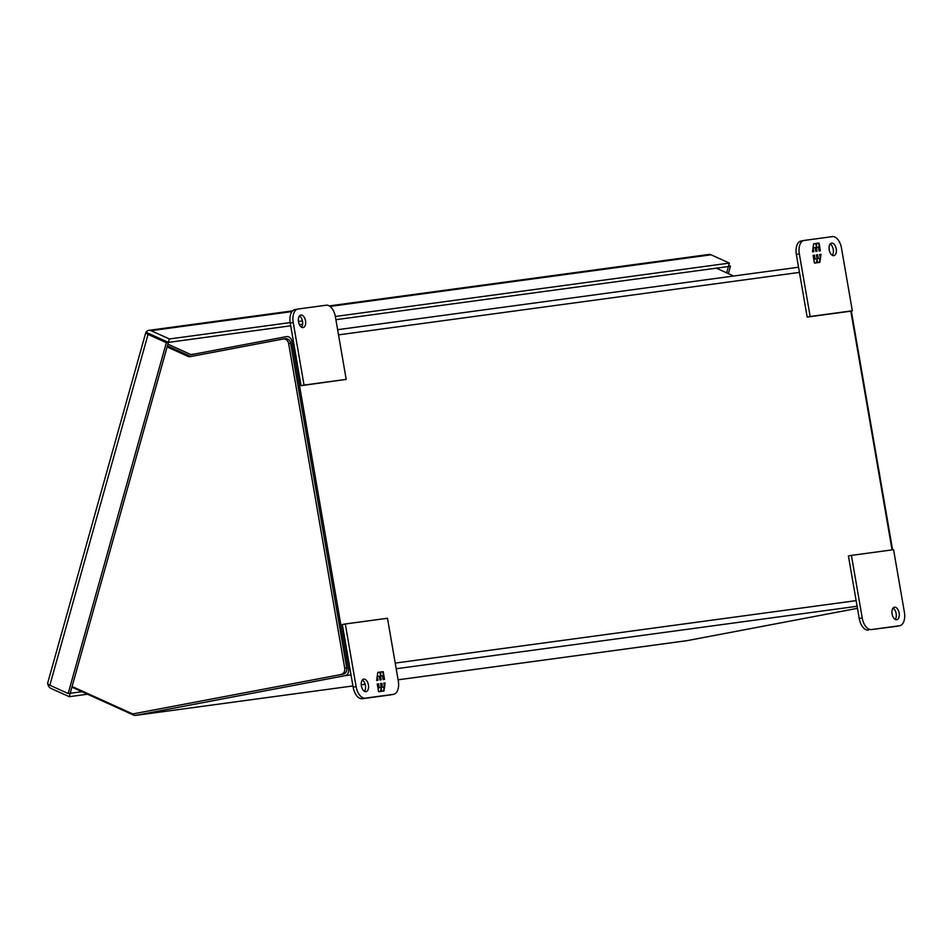 <?xml version="1.0" encoding="UTF-8"?>
<svg xmlns="http://www.w3.org/2000/svg" width="952" height="952" viewBox="0 0 952 952"><rect width="100%" height="100%" fill="white"/><g stroke="black" fill="none" stroke-linecap="round" stroke-linejoin="round"><path stroke-width="1.43" d="M832.298 255.303A6.355 3.546 79.3 0 0 833.25 249.472A6.355 3.546 79.3 0 0 830.156 244.021M829.204 249.852A6.355 3.546 -100.7 0 1 831.536 243.141A6.355 3.546 -100.7 0 1 836.237 248.9A6.355 3.546 -100.7 0 1 833.904 255.624A6.355 3.546 -100.7 0 1 829.204 249.852M807.165 317.075L810.152 316.504L799.335 253.898A12.709 7.092 -100.7 0 1 804 240.463A12.709 7.092 -100.7 0 1 804.202 240.428L832.322 236.62A12.709 7.092 -100.7 0 1 841.508 248.186L852.326 310.792L849.339 311.363L807.165 317.075L796.348 254.47A12.709 7.092 -100.7 0 1 801.013 241.035A12.709 7.092 -100.7 0 1 801.215 240.999L803.786 240.511M852.326 310.792L810.152 316.504M820.374 250.757L819.041 243.034L816.816 243.331L816.388 246.282L815.9 243.462L813.651 243.76L812.484 251.828L813.817 251.649L813.151 247.782L815.15 247.508L815.816 251.376L817.042 251.209L816.376 247.341L818.375 247.08L819.041 250.935L820.374 250.757M813.103 255.386L814.436 263.109L816.661 262.811L817.09 259.86L817.578 262.681L819.815 262.383L820.993 254.315L819.66 254.493L820.327 258.361L818.327 258.635L817.661 254.767L816.423 254.934L817.09 258.801L815.091 259.075L814.424 255.207L813.103 255.386M816.816 243.355L819.041 243.034M818.625 243.117L819.958 250.816M816.626 251.268L816.376 247.341M812.913 248.9L813.389 251.697M813.651 243.783L815.9 243.462M815.483 243.534L816.388 246.282M813.103 255.41L814.424 255.207M814.008 255.291L815.091 259.075M814.674 259.146L817.09 258.801M816.435 254.957L817.661 254.767M817.244 254.85L818.327 258.635M817.911 258.706L820.327 258.361M819.66 254.517L820.993 254.315M820.576 254.398L820.148 257.326M819.993 258.42L819.41 262.443M816.245 262.871L817.09 259.86M298.5 321.776A6.355 3.546 -100.7 0 1 300.82 315.053A6.355 3.546 -100.7 0 1 305.521 320.824A6.355 3.546 -100.7 0 1 303.188 327.548A6.355 3.546 -100.7 0 1 298.5 321.776M301.582 327.226A6.355 3.546 79.3 0 0 302.534 321.395A6.355 3.546 79.3 0 0 299.452 315.945M326.203 305.211L298.095 309.019A12.709 7.092 79.3 0 0 297.881 309.055A12.709 7.092 79.3 0 0 293.228 322.49L304.033 385.096L346.207 379.384L335.401 316.778A12.709 7.092 79.3 0 0 326.203 305.211M297.678 309.102L295.108 309.59A12.709 7.092 79.3 0 0 294.894 309.614A12.709 7.092 79.3 0 0 290.241 323.061L301.046 385.667L346.207 379.384M304.033 385.096L301.046 385.667M899.128 612.993A6.355 3.546 -100.7 0 1 896.796 619.716A6.355 3.546 -100.7 0 1 892.095 613.945A6.355 3.546 -100.7 0 1 894.428 607.221A6.355 3.546 -100.7 0 1 899.128 612.993M895.189 619.395A6.355 3.546 79.3 0 0 896.141 613.564A6.355 3.546 79.3 0 0 893.047 608.114M871.413 629.558L899.533 625.75A12.709 7.092 79.3 0 0 899.735 625.714A12.709 7.092 79.3 0 0 904.4 612.279L893.583 549.673L851.409 555.397L862.226 617.991A12.709 7.092 79.3 0 0 871.413 629.558L896.546 626.321A12.709 7.092 79.3 0 0 896.748 626.285A12.709 7.092 79.3 0 0 896.962 626.237M851.409 555.397L848.422 555.956L859.239 618.562A12.709 7.092 79.3 0 0 868.426 630.129M364.473 691.319A6.355 3.546 79.3 0 0 365.425 685.488A6.355 3.546 79.3 0 0 362.331 680.037M368.412 684.916A6.355 3.546 -100.7 0 1 366.08 691.64A6.355 3.546 -100.7 0 1 361.379 685.868A6.355 3.546 -100.7 0 1 363.712 679.145A6.355 3.546 -100.7 0 1 368.412 684.916M390.844 694.829A12.709 7.092 -100.7 0 1 390.641 694.877A12.709 7.092 -100.7 0 1 390.439 694.912L362.319 698.72A12.709 7.092 -100.7 0 1 353.132 687.154L342.315 624.548L345.302 623.976L387.476 618.264L398.293 680.87A12.709 7.092 -100.7 0 1 393.628 694.306A12.709 7.092 -100.7 0 1 393.426 694.341L365.306 698.149A12.709 7.092 -100.7 0 1 356.107 686.582L345.302 623.976M377.254 684.012L378.587 691.735L380.812 691.438L381.24 688.486L381.728 691.319L383.965 691.009L385.143 682.941L383.811 683.131L384.477 686.987L382.478 687.261L381.812 683.393L380.574 683.56L381.24 687.427L379.241 687.701L378.575 683.833L377.254 684.012L378.575 683.833M384.525 679.383L383.192 671.66L380.967 671.957L380.538 674.92L380.05 672.088L377.801 672.386L376.635 680.454L377.968 680.275L377.289 676.408L379.301 676.134L379.967 680.002L381.193 679.835L380.526 675.968L382.525 675.706L383.192 679.561L384.525 679.383M378.158 683.917L379.241 687.701M378.825 687.772L381.24 687.427M380.586 683.584L381.812 683.393M381.395 683.476L382.478 687.261M382.061 687.332L384.477 686.987M383.811 683.143L385.143 682.941M384.727 683.024L384.299 685.952M384.144 687.047L383.561 691.069M380.395 691.497L381.24 688.486M380.967 671.981L383.192 671.66M382.775 671.743L384.108 679.442M380.776 679.895L380.526 675.968M377.063 677.526L377.539 680.335M377.801 672.409L380.05 672.088M379.634 672.16L380.538 674.92M167.885 344.16L190.757 354.525A1.833 1.523 82.3 0 0 191.542 354.632L286.433 336.627A5.486 4.558 82.3 0 1 286.623 336.603A5.486 4.558 82.3 0 1 291.847 341.185L348.539 669.423A5.486 4.558 82.3 0 1 344.993 675.682L135.874 715.345A5.486 4.558 82.3 0 1 135.672 715.38A5.486 4.558 82.3 0 1 133.506 715.047L71.9 687.13M716.237 268.131L733.635 276.02M850.814 311.078L892.06 549.887M857.466 608.328L687.142 640.636L398.103 679.811L686.939 640.672A5.486 4.558 -97.7 0 0 687.142 640.636M851.326 310.983L892.583 549.816M167.409 345.873L189.9 356.06A5.486 4.558 -97.7 0 0 191.352 356.417M283.625 338.936L285.255 338.722A5.486 4.558 82.3 0 1 285.445 338.686A5.486 4.558 82.3 0 1 290.657 343.279L346.73 667.876A5.486 4.558 82.3 0 1 343.184 674.135L133.899 713.726L343.184 674.135M72.078 686.487L131.543 713.429A5.486 4.558 82.3 0 0 133.708 713.762L135.731 713.488M346.73 667.876L344.707 668.149A5.486 4.558 82.3 0 1 341.161 674.409M344.707 668.149L288.635 343.553L290.657 343.279M189.9 356.06L187.865 356.334A5.486 4.558 -97.7 0 0 190.043 356.667A5.486 4.558 -97.7 0 0 190.233 356.631L283.232 338.995A5.486 4.558 82.3 0 1 283.422 338.96A5.486 4.558 82.3 0 1 288.635 343.553M187.865 356.334L167.112 346.921M47.778 683.108A5.486 1.416 15.6 0 0 47.6 683.346A5.486 1.416 15.6 0 0 49.849 685.238L148.048 334.402A5.486 1.416 -164.4 0 1 145.799 332.51A5.486 1.416 -164.4 0 1 145.977 332.272L168.373 342.422L70.186 693.258L68.163 693.532L49.849 685.238M146.001 332.284L146.001 332.224A5.486 4.558 82.3 0 1 148.893 330.344A5.486 4.558 82.3 0 1 151.059 330.677L292.002 311.578M330.023 306.425L711.049 254.791A5.486 4.558 -97.7 0 0 708.883 254.458L329.249 305.901M87.536 694.222L69.246 696.697L50.932 688.403A5.486 4.558 82.3 0 1 47.862 683.976M148.048 334.402L166.35 342.696L168.373 342.422M166.35 342.696L68.163 693.532M711.049 254.791L729.363 263.085L728.351 266.489M290.158 322.597L169.361 338.971L151.059 330.677M729.363 263.085L335.342 316.48M302.45 320.931L298.452 321.478M169.361 338.971L168.409 342.375L146.001 332.224M728.375 273.629L730.446 266.251L728.697 265.453M730.446 266.251L335.901 319.682M69.246 696.697L70.139 693.258M302.653 324.18L299.392 324.62M290.717 325.798L168.409 342.375M150.107 334.081L149.166 334.997M728.423 266.524L726.65 272.855M81.967 691.699L70.198 693.294M796.348 254.47L799.335 253.898M290.241 323.061L293.228 322.49M899.533 625.75L896.546 626.321M862.226 617.991L859.239 618.562M356.107 686.582L353.132 687.154M362.319 698.72L365.306 698.149M390.439 694.912L393.426 694.341M856.145 600.629L395.223 663.092M350.027 669.22L348.539 669.423M344.993 675.682L351.002 674.861M396.199 668.744L857.121 606.281M291.847 341.185L293.335 340.983M338.519 334.866L799.442 272.403M798.549 267.226L337.627 329.69L798.549 267.226M195.362 353.906L190.757 354.525M365.151 684.274L361.248 684.809L365.151 684.286M135.672 715.38L352.918 685.94L135.874 715.345M801.013 241.035L804 240.463M297.881 309.055L294.894 309.614M899.735 625.714L896.748 626.285M390.641 694.877L393.628 694.306M283.422 338.96L285.445 338.686M47.6 683.346L145.799 332.51M148.893 330.344L292.621 310.864"/></g></svg>
